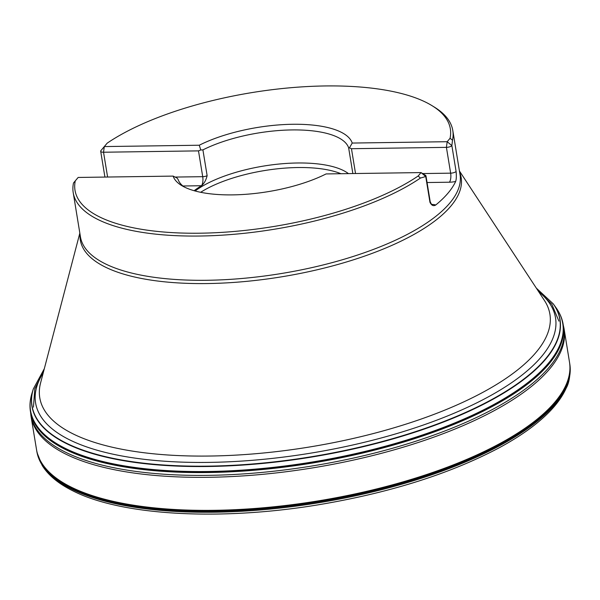 <?xml version="1.0" encoding="UTF-8"?>
<svg xmlns="http://www.w3.org/2000/svg" width="600" height="600" viewBox="0 0 600 600"><rect width="100%" height="100%" fill="white"/><g stroke="black" fill="none" stroke-linecap="round" stroke-linejoin="round"><path stroke-width="0.9" d="M555.825 307.44L555.84 307.455A269.647 96.195 170.7 0 0 555.817 307.425A269.663 96.195 170.7 0 1 555.84 307.455A269.663 96.195 170.7 0 1 558.518 311.61A269.663 96.195 170.7 0 1 312.21 462.067A269.663 96.195 170.7 0 1 30.78 398.033A269.663 96.195 170.7 0 1 31.995 393.232A269.663 96.195 170.7 0 1 31.995 393.217A269.647 96.195 170.7 0 1 32.002 393.202M559.23 312.93A269.865 96.27 170.7 0 1 560.055 314.558A269.865 96.27 170.7 0 1 561.998 319.522A269.865 96.27 170.7 0 1 312.322 462.743A269.865 96.27 170.7 0 1 30 406.643A269.865 96.27 170.7 0 1 30.255 401.317A269.865 96.27 170.7 0 1 30.517 399.51M562.373 320.812A269.895 96.285 170.7 0 1 562.778 322.447A269.895 96.285 170.7 0 1 312.368 463.013A269.895 96.285 170.7 0 1 30.195 409.665A269.895 96.285 170.7 0 1 30.06 407.985M562.688 322.043A269.895 96.285 170.7 0 1 312.728 463.005A269.895 96.285 170.7 0 1 30.18 409.5M36.66 450.472A270.053 96.337 170.7 0 0 318.697 501.697A270.053 96.337 170.7 0 0 569.662 363.188L569.812 364.132A270.045 96.337 170.7 0 1 318.855 502.635A270.045 96.337 170.7 0 1 36.825 451.41L30.945 415.808L30.03 407.048M570 365.468A270.045 96.337 170.7 0 1 318.87 502.74A270.045 96.337 170.7 0 1 37.072 452.737L42.172 465.435C48.248 475.192 58.328 483.585 72.42 490.62C120.78 515.535 218.94 521.1 316.98 505.028C388.56 493.162 449.123 474.173 498.675 448.065C519.84 436.665 536.572 424.763 548.865 412.357C556.838 404.287 562.62 396.188 566.22 388.058C569.115 382.98 570.375 375.45 570 365.468M73.5 182.993A192.322 68.61 -9.3 0 0 73.207 192.645A192.322 68.61 -9.3 0 0 199.987 236.025A192.322 68.61 -9.3 0 0 420.412 178.072L418.162 175.995A190.163 67.838 -9.3 0 1 200.37 233.197A190.163 67.838 -9.3 0 1 75.278 180.863L73.5 182.993M431.925 105.608A190.163 67.838 -9.3 0 1 450.067 138.292L452.505 140.145A192.322 68.61 -9.3 0 0 452.798 130.493A192.322 68.61 -9.3 0 0 434.175 106.988L431.925 105.608A190.163 67.838 -9.3 0 0 276.442 89.175A190.163 67.838 -9.3 0 0 107.19 143.153L100.92 150.615A4.32 1.545 -9.3 0 0 100.688 151.252A4.32 1.545 -9.3 0 0 103.538 152.227L198.495 150.877L200.767 149.97L202.913 149.887A86.865 30.99 -9.3 0 1 291.788 129.93A86.865 30.99 -9.3 0 1 348.638 147.817L349.425 147.863L352.222 143.055A91.185 32.527 -9.3 0 0 292.553 124.275A91.185 32.527 -9.3 0 0 199.26 145.23L104.302 146.572L103.538 152.227L107.602 177.03M452.505 140.145L451.868 145.635L447.18 141.705L352.222 143.055A91.185 32.527 170.7 0 0 292.553 124.275A91.185 32.527 170.7 0 0 199.26 145.222L200.767 149.97M420.412 178.072L425.73 176.512L429.96 202.312C431.558 205.47 433.485 206.362 435.735 205.005A192.322 68.61 -9.3 0 0 455.678 181.44C456.382 179.31 456.518 175.972 456.09 171.435L451.868 145.635A4.32 1.545 -9.3 0 1 446.415 147.36L447.18 141.705L450.067 138.292M75.278 180.863L78.165 177.45L173.13 176.1A91.185 32.527 170.7 0 0 232.8 194.88A91.185 32.527 170.7 0 0 326.093 173.933L421.05 172.583L418.162 175.995M183.907 186.795A86.865 30.99 -9.3 0 1 178.02 179.303L177.03 178.02L173.13 176.1M194.145 190.718A86.865 30.99 170.7 0 1 201.495 185.73L201.495 185.73C204.157 183.502 206.032 180.157 207.135 175.688L202.913 149.887M348.45 173.618A86.865 30.99 -9.3 0 0 297.202 162.998A86.865 30.99 -9.3 0 0 195.112 190.988M340.935 173.722A86.453 30.84 -9.3 0 0 297.788 167.535A86.453 30.84 -9.3 0 0 200.663 192.292M425.73 176.512A4.32 1.545 -9.3 0 0 425.97 175.868A4.32 1.545 -9.3 0 0 425.55 175.343L421.05 172.583L425.73 176.512M349.425 147.863L351.465 148.71L446.415 147.36L450.645 173.16A4.32 1.545 -9.3 0 0 456.09 171.435M536.325 288.127L553.268 303.877A267.42 95.4 170.7 0 1 472.582 409.237A267.42 95.4 170.7 0 1 208.305 466.132A267.42 95.4 170.7 0 1 33.285 389.025L44.318 368.692M553.357 304.005A267.57 95.453 170.7 0 1 553.447 304.125L553.447 304.125A267.57 95.453 170.7 0 1 311.4 457.103A267.57 95.453 170.7 0 1 33.195 389.317L33.195 389.317A267.57 95.453 170.7 0 1 33.24 389.175M553.268 303.877L555.832 307.447A269.647 96.195 170.7 0 1 312.202 462.03A269.647 96.195 170.7 0 1 31.995 393.232L33.285 389.025M560.055 314.558L558.533 311.64A269.678 96.203 170.7 0 1 558.533 311.64A269.678 96.203 170.7 0 1 312.218 462.105A269.678 96.203 170.7 0 1 30.773 398.07A269.678 96.203 170.7 0 1 30.773 398.048A269.692 96.21 170.7 0 1 30.773 398.062A269.692 96.21 170.7 0 1 30.773 398.048A269.692 96.21 170.7 0 0 312.225 462.165A269.692 96.21 170.7 0 0 558.54 311.647A269.692 96.21 170.7 0 0 558.533 311.64A269.692 96.21 170.7 0 1 558.533 311.64L558.54 311.647M36.517 449.595A270.053 96.337 170.7 0 0 318.555 500.835A270.053 96.337 170.7 0 0 569.52 362.31L564.03 328.515A270.12 96.36 170.7 0 1 312.832 465.862A270.12 96.36 170.7 0 1 30.945 415.808M564.09 328.965A270.082 96.345 170.7 0 1 313.147 467.812A270.082 96.345 170.7 0 1 31.027 416.257M67.957 487.095A266.58 95.1 -9.3 0 0 69.953 488.243M550.162 409.605A266.58 95.1 -9.3 0 0 551.692 407.88M73.207 192.645L80.453 236.895A192.322 68.61 -9.3 0 0 207.233 280.275A192.322 68.61 -9.3 0 0 460.043 174.735L452.798 130.493M79.838 233.13L40.582 382.957A258.465 92.205 -9.3 0 0 309.735 446.963A258.465 92.205 -9.3 0 0 544.418 300.457L459.42 170.97M459.623 172.208A192.968 68.843 170.7 0 1 207.517 283.553A192.968 68.843 170.7 0 1 80.04 234.36M352.853 173.55L348.638 147.817M429.96 202.312A4.32 1.545 -9.3 0 0 430.192 201.667L425.97 175.868M455.678 181.44A11.235 4.005 170.7 0 1 449.423 182.212L427.058 182.535M422.64 173.558L450.645 173.16A6.915 2.49 -90.8 0 1 449.423 182.212M431.498 204.397A11.235 4.005 170.7 0 1 435.735 205.005M355.522 173.512L351.465 148.71M198.495 150.877L202.718 176.678A6.915 2.49 -90.8 0 1 201.495 185.73L182.887 185.993M175.087 177.067L202.718 176.678A4.32 1.545 -9.3 0 0 207.135 175.688M104.91 177.053A4.32 1.545 -9.3 0 0 104.917 177.067L100.688 151.252M100.92 150.608L104.302 146.572M538.68 291.72A263.423 93.975 170.7 0 1 310.748 453.143A263.423 93.975 170.7 0 1 43.23 372.855M30.255 401.317L30.773 398.062M562.778 322.447L561.998 319.522M30.195 409.665L30 406.643M564.03 328.515L562.102 319.913M569.662 363.188L569.52 362.295M430.192 201.667C431.498 204.48 432.293 205.657 432.577 205.215L432.278 205.132M43.672 371.175L34.777 388.897L33.45 407.153M558.9 321.112L551.865 304.305L537.727 290.272"/></g></svg>
